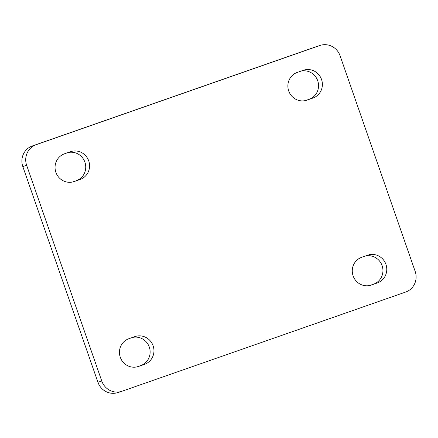 <?xml version="1.0" encoding="UTF-8"?>
<svg xmlns="http://www.w3.org/2000/svg" width="438" height="438" viewBox="0 0 438 438"><rect width="100%" height="100%" fill="white"/><g stroke="black" fill="none" stroke-linecap="round" stroke-linejoin="round"><path stroke-width="0.66" d="M134.855 336.619A14.684 14.23 -108.1 0 1 135.134 336.526A14.684 14.23 -108.1 0 1 153.119 345.79A14.684 14.23 -108.1 0 1 144.513 364.356L138.545 366.442A14.684 14.23 -108.1 0 1 138.266 366.535A14.684 14.23 -108.1 0 1 120.236 357.129A14.684 14.23 -108.1 0 1 128.887 338.711L134.855 336.619M132.5 337.446A14.684 14.23 -108.1 0 1 149.287 347.044A14.684 14.23 -108.1 0 1 140.68 365.604L137.072 366.869M70.469 151.723A14.684 14.23 -108.1 0 1 70.742 151.63A14.684 14.23 -108.1 0 1 88.728 160.894A14.684 14.23 -108.1 0 1 80.127 179.454L74.153 181.546A14.684 14.23 -108.1 0 1 73.88 181.639A14.684 14.23 -108.1 0 1 55.845 172.233A14.684 14.23 -108.1 0 1 64.495 153.809L70.469 151.723M68.109 152.544A14.684 14.23 -108.1 0 1 84.895 162.142A14.684 14.23 -108.1 0 1 76.294 180.708L72.681 181.967M303.288 70.304A14.684 14.23 -108.1 0 1 303.567 70.211A14.684 14.23 -108.1 0 1 321.547 79.475A14.684 14.23 -108.1 0 1 312.946 98.041L306.978 100.127A14.684 14.23 -108.1 0 1 306.699 100.225A14.684 14.23 -108.1 0 1 288.664 90.814A14.684 14.23 -108.1 0 1 297.32 72.396L303.288 70.304M300.928 71.131A14.684 14.23 -108.1 0 1 317.714 80.729A14.684 14.23 -108.1 0 1 309.113 99.289L305.5 100.554M367.679 255.206A14.684 14.23 -108.1 0 1 367.953 255.113A14.684 14.23 -108.1 0 1 385.938 264.377A14.684 14.23 -108.1 0 1 377.337 282.943L371.364 285.029A14.684 14.23 -108.1 0 1 371.09 285.122A14.684 14.23 -108.1 0 1 353.055 275.716A14.684 14.23 -108.1 0 1 361.706 257.292L367.679 255.206M365.319 256.033A14.684 14.23 -108.1 0 1 382.106 265.625A14.684 14.23 -108.1 0 1 373.505 284.191L369.891 285.456M121.753 391.326L117.921 392.574A16.316 15.812 -108.1 0 1 97.937 382.281L22.82 166.566A16.316 15.812 -108.1 0 1 32.374 145.936L315.94 46.778A16.316 15.812 -108.1 0 1 316.247 46.674L320.079 45.426A16.316 15.812 -108.1 0 1 340.063 55.719L415.18 271.434A16.316 15.812 -108.1 0 1 405.626 292.064L122.06 391.222A16.316 15.812 -108.1 0 1 121.753 391.326A16.316 15.812 -108.1 0 1 101.769 381.033L26.652 165.312A16.316 15.812 -108.1 0 1 36.206 144.688L319.773 45.53A16.316 15.812 -108.1 0 1 320.079 45.426M97.937 382.281L101.769 381.033M22.82 166.566L26.652 165.312M32.374 145.936L36.206 144.688M315.94 46.778L319.773 45.53M373.505 284.191L377.337 282.943M370.811 285.209L371.364 285.029M309.113 99.289L312.946 98.041M306.419 100.313L306.978 100.127M73.6 181.726L74.153 181.546M76.294 180.708L80.127 179.454M137.986 366.622L138.545 366.442M140.68 365.604L144.513 364.356"/></g></svg>
